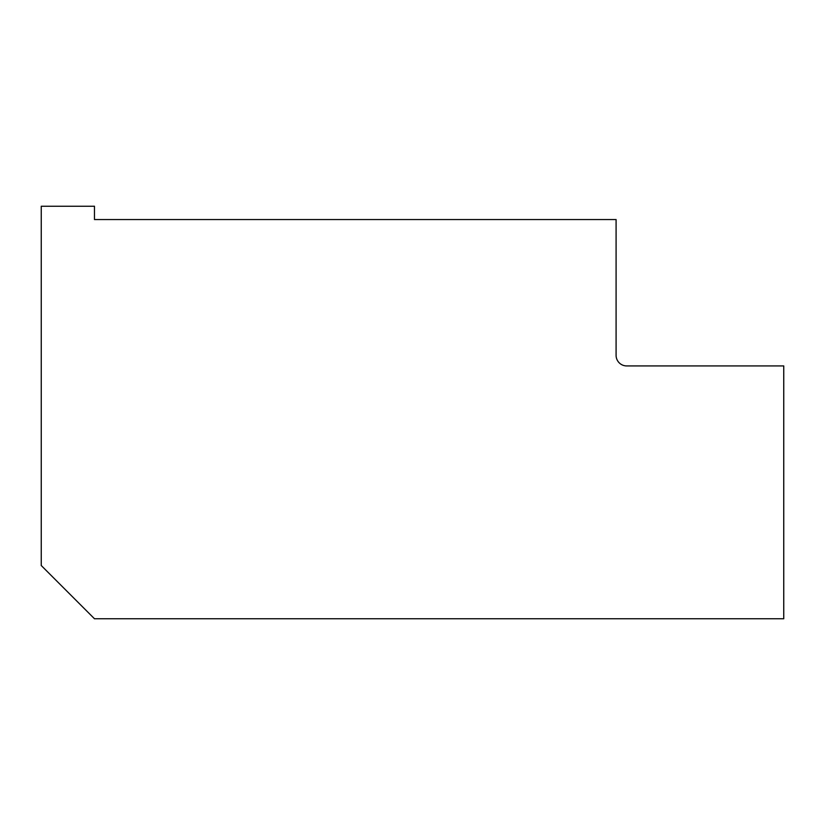<?xml version="1.0" encoding="UTF-8"?>
<svg xmlns="http://www.w3.org/2000/svg" width="825" height="825" viewBox="0 0 825 825"><rect width="100%" height="100%" fill="white"/><g stroke="black" fill="none" stroke-linecap="round" stroke-linejoin="round"><path stroke-width="1.24" d="M616.089 355.286L616.089 219.553L94.473 219.553L94.473 206.25L41.25 206.25L41.25 565.527L94.473 618.75L783.75 618.75L783.75 365.929L626.732 365.929A10.643 10.643 0 0 1 616.089 355.286A10.643 10.643 0 0 0 626.732 365.929"/></g></svg>
